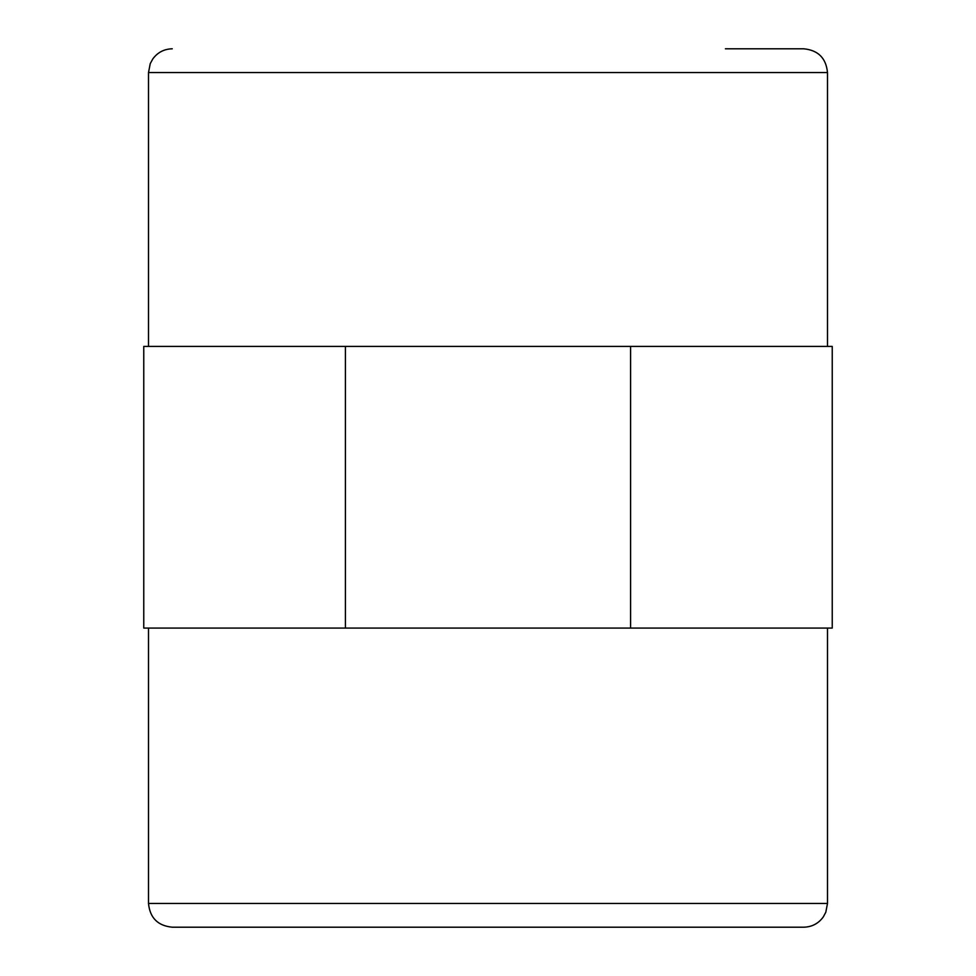 <?xml version="1.0" encoding="UTF-8"?>
<svg xmlns="http://www.w3.org/2000/svg" width="976" height="976" viewBox="0 0 976 976"><rect width="100%" height="100%" fill="white"/><g stroke="black" fill="none" stroke-linecap="round" stroke-linejoin="round"><path stroke-width="1.46" d="M266.851 927.2L709.149 927.2M148.511 346.419L148.511 72.541L827.489 72.541C826.086 58.121 818.169 50.203 803.748 48.8L725.4 48.8M148.511 903.459C149.914 917.879 157.831 925.797 172.252 927.2L803.748 927.2C811.934 926.98 818.449 923.564 823.28 916.952L825.818 912.194L827.489 903.459L148.511 903.459L148.511 628.068M345.406 346.419L143.765 346.419L143.765 628.068L345.406 628.068L345.406 346.419L832.235 346.419L832.235 628.068L345.406 628.068M630.594 628.068L630.594 346.419M827.489 72.541L827.489 346.419M148.511 72.541L150.243 63.623L152.829 58.889C157.661 52.375 164.139 49.007 172.252 48.8M827.489 628.068L827.489 903.459"/></g></svg>
